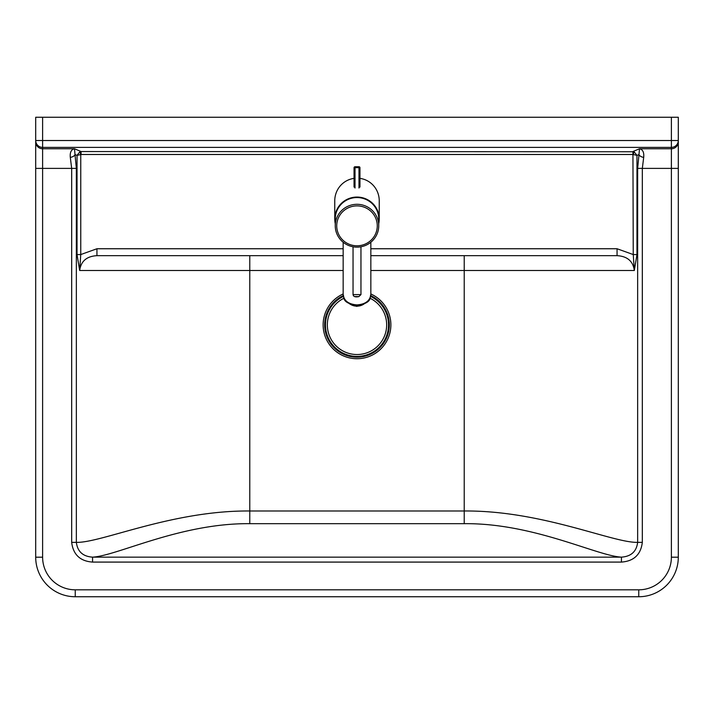 <?xml version="1.0" encoding="UTF-8"?>
<svg xmlns="http://www.w3.org/2000/svg" width="714" height="714" viewBox="0 0 714 714"><rect width="100%" height="100%" fill="white"/><g stroke="black" fill="none" stroke-linecap="round" stroke-linejoin="round"><path stroke-width="1.07" d="M671.383 117.257L671.383 140.524L678.3 140.524L678.3 168.388L678.3 117.257L35.7 117.257L35.7 557.197A39.547 39.547 0 0 0 75.247 596.743L638.753 596.743A39.547 39.547 0 0 0 678.3 557.197L678.3 168.388L671.383 168.388L671.383 557.197A32.621 32.621 0 0 1 638.753 589.818L75.247 589.818A32.621 32.621 0 0 1 42.617 557.197L42.617 168.388L71.677 168.388L71.677 542.363L76.353 542.363L76.353 168.388L75.015 154.643A4.944 2.704 168 0 1 70.302 157.392L71.677 168.388L76.353 168.388M71.677 542.363C73.185 554.617 80.155 561.195 92.57 562.088L92.57 557.143C82.913 556.492 77.514 551.565 76.353 542.363C101.192 543.051 172.038 510.34 249.775 510.992L249.775 270.499L343.157 270.499M92.57 562.088L621.43 562.088L621.43 557.143L92.57 557.143C117.123 555.876 180.49 522.987 249.775 523.674L249.775 510.992L464.225 510.992C541.962 510.34 612.808 543.051 637.647 542.363C636.504 551.547 631.105 556.474 621.43 557.143C596.877 555.876 533.51 522.987 464.225 523.674L464.225 270.499L634.327 270.499L636.968 254.559L636.968 155.357L634.077 151.761L633.247 154.527L636.968 155.357L638.985 154.643L637.647 168.388L637.647 542.363L642.323 542.363L642.323 168.388L643.698 157.392A4.944 2.704 -168 0 1 638.985 154.643L639.476 148.762L632.934 151.547L633.247 254.559L636.968 254.559M77.032 254.559L80.753 254.559L79.673 270.499L77.032 254.559L77.032 155.357L81.066 154.483L81.066 151.547L79.923 151.761L77.032 155.357L75.015 154.643L74.524 148.762C71.23 149.476 69.82 152.35 70.302 157.392M643.698 157.392C644.18 152.35 642.77 149.476 639.476 148.762L671.383 148.762L671.383 168.388L637.647 168.388M634.077 151.761L81.066 151.547L74.524 148.762L42.617 148.762L42.617 147.387L671.383 147.387L671.383 140.524L42.617 140.524L42.617 147.387A6.917 6.872 -0 0 1 35.7 140.524L42.617 140.524L42.617 117.257M617.057 248.749L633.247 254.559L634.327 270.499C633.059 261.19 627.303 256.246 617.057 255.666L617.057 248.749L370.843 248.749M343.157 248.749L96.943 248.749L80.753 254.559L80.753 154.527L79.923 151.761M249.775 255.666L249.775 270.499L79.673 270.499C80.941 261.19 86.697 256.246 96.943 255.666L343.157 255.666L96.943 255.666L96.943 248.749M370.843 255.666L617.057 255.666L370.843 255.666M343.22 295.632A32.326 32.326 0 0 0 325.343 331.394A32.326 32.326 0 0 0 376.992 350.271A32.326 32.326 0 0 0 370.78 295.632M343.354 296.444A31.532 31.532 0 0 0 326.119 331.234A31.532 31.532 0 0 0 376.412 349.717A31.532 31.532 0 0 0 370.646 296.444M343.934 298.247A29.658 29.658 0 0 0 352.511 354.189A29.658 29.658 0 0 0 370.066 298.247M357 204.302A21.75 21.42 180 0 0 335.25 225.722A21.75 21.42 180 0 0 357 247.142A21.75 21.42 180 0 0 378.75 225.722A21.75 21.42 180 0 0 357 204.302M378.75 225.722L378.75 218.975A21.75 21.42 180 0 0 357 197.555A21.75 21.42 180 0 0 335.25 218.975L335.25 225.722M335.25 223.562A22.241 21.902 -0 0 1 357 197.064A22.241 21.902 -0 0 1 378.75 223.562M354.037 178.384A22.589 22.241 90 0 0 334.759 200.768L334.759 218.975M379.241 218.975L379.241 200.768A22.589 22.241 90 0 0 359.963 178.384M357 304.905C348.611 304.28 343.996 300.835 343.157 294.579L343.157 294.579C344.648 297.515 340.935 302.549 357 305.637C373.065 302.549 369.352 297.515 370.843 294.579L370.843 294.579C370.004 300.835 365.389 304.28 357 304.905M354.037 186.086L354.037 167.915M359.963 187.077L359.963 167.736A0.991 0.991 0 0 0 358.981 166.746A0.991 0.973 180 0 1 359.963 167.736L358.981 167.656L358.981 188.041M355.019 188.041L355.019 167.656L354.037 167.736A0.991 0.973 180 0 1 355.019 166.764A0.991 0.991 0 0 0 354.037 167.736L354.037 187.077M638.753 589.818L638.753 596.743A39.547 39.547 0 0 0 678.3 557.197L671.383 557.197M81.066 154.483L632.934 154.483M621.43 562.088C633.871 561.177 640.833 554.599 642.323 542.363M35.7 168.388L42.617 168.388L42.617 148.762A6.917 6.872 180 0 1 35.7 141.89M678.3 141.89A6.917 6.872 180 0 1 671.383 148.762L671.383 147.387A6.917 6.872 0 0 0 678.3 140.524M75.247 589.818L75.247 596.743M42.617 557.197L35.7 557.197M249.775 523.674L464.225 523.674M370.843 270.499L464.225 270.499L464.225 255.666M343.157 293.972A33.853 33.853 0 0 0 352.261 358.392A33.853 33.853 0 0 0 370.843 293.972M357 205.882A20.269 19.956 -0 0 1 374.555 235.816A20.269 19.956 -0 0 1 339.445 235.816A20.269 19.956 -0 0 1 357 205.882M358.731 296.605L355.269 296.551L358.731 296.605M360.954 294.605L353.046 294.605C353.412 296.64 355.34 297.31 358.847 296.605L360.954 294.605L360.954 246.785M355.019 167.656L355.019 166.746L358.981 166.746L358.981 167.656L355.019 167.656M358.981 166.764L355.019 166.764M363.176 304.485A9.889 7.452 180 0 1 350.422 304.316M353.046 246.785L353.046 294.605M343.157 242.242L343.157 294.579M370.843 242.242L370.843 294.579M363.899 304.173L356.741 306.404L349.753 304.012"/></g></svg>
